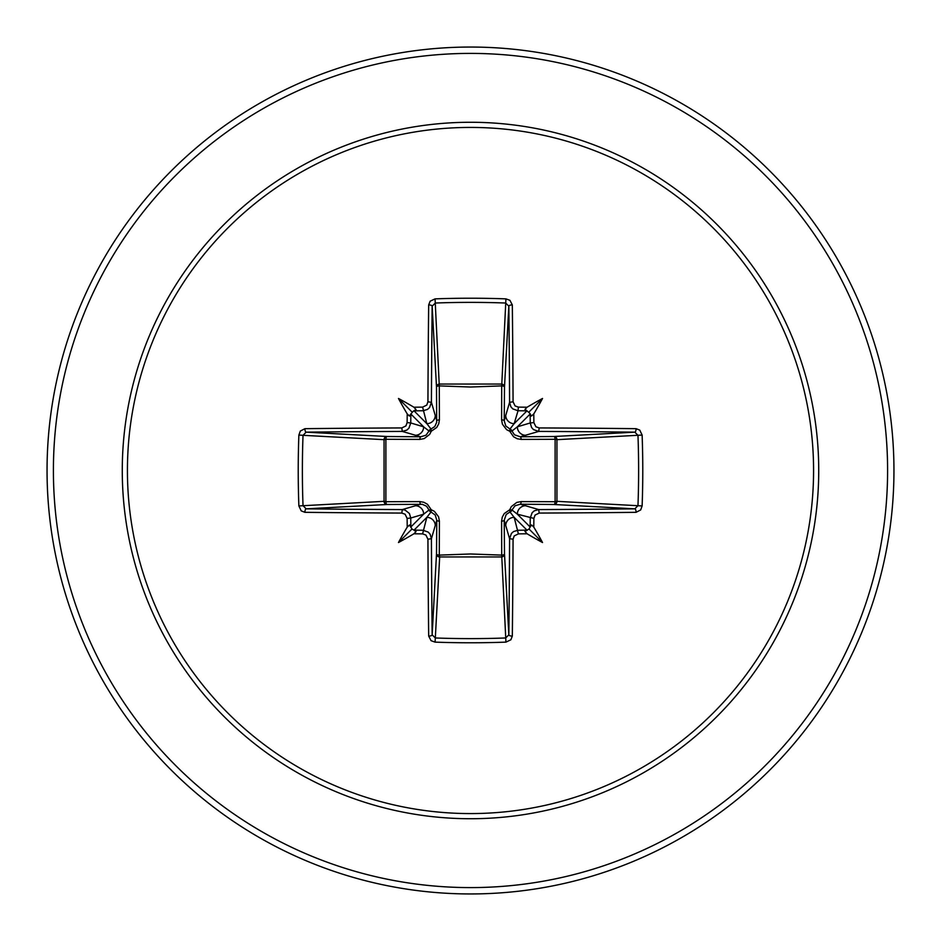 <?xml version="1.0" encoding="UTF-8"?>
<svg xmlns="http://www.w3.org/2000/svg" width="941" height="941" viewBox="0 0 941 941"><rect width="100%" height="100%" fill="white"/><g stroke="black" fill="none" stroke-linecap="round" stroke-linejoin="round"><path stroke-width="1.41" d="M422.603 533.876L426.826 517.338L431.025 511.986A3.176 3.152 45 0 1 429.014 509.975L423.662 514.174L410.758 518.032A419.427 36.558 90 0 0 410.852 526.984L411.958 529.042L414.016 530.148A419.427 36.558 0 0 0 422.968 530.242L428.237 532.112L430.131 534.217L431.425 538.687A419.098 10.974 90 0 0 432.166 634.822L435.318 637.974L435.06 642.127L431.06 640.68L428.673 636.057A422.262 11.057 -90 0 1 427.932 539.205L425.92 535.064L422.603 533.876A422.591 36.828 180 0 1 413.911 533.782A311.671 220.229 138 0 1 398.466 542.534A311.671 220.229 -48 0 1 407.218 527.089A422.591 36.828 -90 0 1 407.124 518.397L405.1 514.233L401.795 513.068L402.313 509.575L405.089 510.057L409.441 513.539L410.758 518.032L407.124 518.397M401.795 513.068A422.262 11.057 180 0 1 304.943 512.327L301.214 510.881L298.873 505.94A423.191 185.518 -90 0 1 298.226 470.5A423.191 185.518 -90 0 1 298.873 435.06L303.026 435.318A420.015 184.13 90 0 0 302.379 470.5A420.015 184.13 90 0 0 303.026 505.682L306.178 508.834A419.098 10.974 0 0 0 402.313 509.575L420.756 504.211A3.176 0.941 89.5 0 1 419.839 501.6L423.815 502.259L427.473 504.27L431.249 509.751L434.377 511.316L438.588 516.785L439.4 521.161L439.294 555.108L470.5 553.978L501.706 555.108L501.6 521.161L502.259 517.185L504.27 513.527L509.751 509.751L511.316 506.623L516.785 502.412L521.161 501.6L555.108 501.706A3.176 1.035 -89.5 0 1 554.084 504.505L520.244 504.211L538.687 509.575L539.205 513.068L535.064 515.08L533.876 518.397A422.591 36.828 90 0 1 533.782 527.089A311.671 220.229 48 0 1 542.534 542.534A311.671 220.229 -138 0 1 527.089 533.782A422.591 36.828 180 0 1 518.397 533.876L514.233 535.899L513.068 539.205A422.262 11.057 90 0 1 512.327 636.057L510.881 639.786L505.94 642.127A423.191 185.518 180 0 1 470.5 642.774A423.191 185.518 180 0 1 435.06 642.127M505.94 642.127L501.706 555.108A3.176 1.035 179.5 0 0 504.505 554.084A3.176 2.858 -3.1 0 1 501.33 556.943L439.67 556.943L435.318 637.974A420.015 184.13 -0 0 0 470.5 638.621A420.015 184.13 -0 0 0 505.682 637.974L508.834 634.822A419.098 10.974 -90 0 0 509.575 538.687L511.434 533.441L513.539 531.559L518.032 530.242A419.427 36.558 0 0 0 526.984 530.148L529.042 529.042L530.148 526.984A419.427 36.558 -90 0 0 530.242 518.032L532.112 512.763L534.217 510.869L538.687 509.575A419.098 10.974 -0 0 0 634.822 508.834L637.974 505.682A420.015 184.13 -90 0 0 637.974 435.318L634.822 432.166A419.098 10.974 180 0 0 538.687 431.425L520.244 436.789L554.084 436.495A3.176 1.035 89.5 0 1 555.108 439.294L556.943 439.67L556.943 501.33L555.108 501.706L555.108 439.294L521.161 439.4L517.185 438.741L513.527 436.73L509.751 431.249L506.623 429.684L502.412 424.215L501.6 419.839L501.706 385.892A3.176 1.035 -179.5 0 1 504.505 386.916L504.211 420.756L509.575 402.313A419.098 10.974 -90 0 0 508.834 306.178L505.682 303.026A420.015 184.13 180 0 0 435.318 303.026L432.166 306.178A419.098 10.974 90 0 0 431.425 402.313L429.567 407.559L427.461 409.441L422.968 410.758A419.427 36.558 180 0 0 414.016 410.852L426.826 423.662L422.603 407.124L426.767 405.1L427.932 401.795L431.425 402.313L436.789 420.756A3.176 0.941 179.5 0 1 439.4 419.839L438.741 423.815L436.73 427.473L431.249 431.249L429.684 434.377L424.215 438.588L419.839 439.4L385.892 439.294L385.892 501.706L419.839 501.6M298.873 435.06L300.32 431.06L304.943 428.673A422.262 11.057 -0 0 1 401.795 427.932L405.936 425.92L407.124 422.603L410.758 422.968L423.662 426.826L429.014 431.025A3.176 3.152 135 0 1 431.025 429.014L434.801 426.508L436.671 422.321L436.495 386.916A3.176 2.858 176.9 0 1 439.67 384.057L501.33 384.057A3.176 2.858 -176.9 0 1 504.505 386.916L508.834 306.178A3.176 1.247 179.4 0 1 512.327 304.943A422.262 11.057 90 0 1 513.068 401.795L515.08 405.936L518.397 407.124L518.032 410.758L512.763 408.888L510.869 406.783L509.575 402.313L513.068 401.795M642.127 435.06L556.943 439.67A3.176 2.858 -93.1 0 0 554.084 436.495L634.822 432.166A3.176 1.247 -89.4 0 0 636.057 428.673L639.786 430.119L642.127 435.06A423.191 185.518 90 0 1 642.127 505.94L556.943 501.33A3.176 2.858 -86.9 0 1 554.084 504.505L634.822 508.834A3.176 1.247 89.4 0 1 636.057 512.327A422.262 11.057 180 0 1 539.205 513.068M427.932 401.795A422.262 11.057 -90 0 1 428.673 304.943L430.119 301.214L435.06 298.873A423.191 185.518 0 0 1 470.5 298.226A423.191 185.518 0 0 1 505.94 298.873L501.706 385.892L470.5 387.022L439.294 385.892L439.4 419.839M470.5 127.423A343.077 343.077 0 0 1 813.577 470.5A343.077 343.077 0 0 1 470.5 813.577A343.077 343.077 0 0 1 127.423 470.5A343.077 343.077 0 0 1 470.5 127.423M505.94 298.873L509.94 300.32L512.327 304.943M518.397 407.124A422.591 36.828 0 0 1 527.089 407.218A311.671 220.229 -42 0 1 542.534 398.466A311.671 220.229 132 0 1 533.782 413.911A422.591 36.828 90 0 1 533.876 422.603L535.899 426.767L539.205 427.932A422.262 11.057 0 0 1 636.057 428.673M642.127 505.94L640.68 509.94L636.057 512.327M470.5 47.05A423.45 423.45 0 0 1 893.95 470.5A423.45 423.45 0 0 1 470.5 893.95A423.45 423.45 0 0 1 47.05 470.5A423.45 423.45 0 0 1 470.5 47.05A423.45 423.45 0 0 0 47.05 470.5A423.45 423.45 0 0 0 470.5 893.95M530.112 413.593L526.984 410.852A419.427 36.558 180 0 0 518.032 410.758L514.174 423.662L509.975 429.014A3.176 3.152 -135 0 1 511.986 431.025L517.338 426.826L530.242 422.968A419.427 36.558 -90 0 0 530.148 414.016L517.338 426.826A8.469 8.434 -106.7 0 0 525.772 435.295M527.407 530.112L524.949 531.406L527.089 533.782M533.876 518.397L517.338 514.174L511.986 509.975A3.176 3.152 -45 0 1 509.975 511.986L514.174 517.338L527.019 530.171M410.888 527.407L409.594 524.949L407.218 527.089M415.228 505.705A8.469 8.434 73.3 0 1 423.662 514.174L410.829 527.019M407.124 422.603A422.591 36.828 -90 0 1 407.218 413.911A311.671 220.229 -132 0 1 398.466 398.466A311.671 220.229 42 0 1 413.911 407.218A422.591 36.828 -0 0 1 422.603 407.124M428.673 636.057A3.176 1.247 179.4 0 0 432.166 634.822L436.495 554.084A3.176 1.035 -179.5 0 0 439.294 555.108L439.67 556.943A3.176 2.858 3.1 0 1 436.495 554.084L436.789 520.244L431.425 538.687L427.932 539.205M513.068 539.205L509.575 538.687L504.211 520.244L504.505 554.084L508.834 634.822A3.176 1.247 0.6 0 0 512.327 636.057M304.943 428.673A3.176 1.247 89.4 0 0 306.178 432.166L386.916 436.495L420.756 436.789L402.313 431.425A419.098 10.974 180 0 0 306.178 432.166L303.026 435.318L384.057 439.67A3.176 2.858 93.1 0 1 386.916 436.495A3.176 1.035 -89.5 0 0 385.892 439.294L384.057 439.67L384.057 501.33L385.892 501.706A3.176 1.035 89.5 0 0 386.916 504.505A3.176 2.858 86.9 0 1 384.057 501.33L298.873 505.94M419.839 439.4A3.176 0.941 -89.5 0 1 420.756 436.789L426.002 435.189L429.014 431.025L431.249 431.249L431.025 429.014L426.826 423.662A8.469 8.434 163.3 0 0 435.295 415.228M413.593 410.888L410.852 414.016A419.427 36.558 90 0 0 410.758 422.968L408.888 428.237L406.783 430.131L402.313 431.425L401.795 427.932M413.911 533.782L416.04 531.583L413.981 530.171L426.826 517.338A8.469 8.434 16.7 0 1 435.295 525.772M439.4 521.161A3.176 0.941 -179.5 0 1 436.789 520.244L435.189 514.998L431.025 511.986L431.249 509.751L429.014 509.975L426.508 506.199L422.321 504.329L386.916 504.505L306.178 508.834A3.176 1.247 -89.4 0 0 304.943 512.327M407.218 413.911L409.417 416.04L410.829 413.981L423.662 426.826A8.469 8.434 106.7 0 1 415.228 435.295M505.705 525.772A8.469 8.434 -16.7 0 1 514.174 517.338L518.397 533.876M521.161 501.6A3.176 0.941 -89.5 0 1 520.244 504.211L514.998 505.811L511.986 509.975L509.751 509.751L509.975 511.986L506.199 514.492L504.211 520.244A3.176 0.941 179.5 0 1 501.6 521.161M533.782 527.089L531.583 524.96L530.171 527.019L517.338 514.174A8.469 8.434 -73.3 0 1 525.772 505.705M527.089 407.218L524.96 409.417L527.019 410.829L514.174 423.662A8.469 8.434 -163.3 0 1 505.705 415.228M501.6 419.839A3.176 0.941 -179.5 0 1 504.211 420.756L505.811 426.002L509.975 429.014L509.751 431.249L511.986 431.025L514.492 434.801L520.244 436.789A3.176 0.941 89.5 0 1 521.161 439.4M539.205 427.932L538.687 431.425L533.441 429.567L531.559 427.461L530.242 422.968L533.876 422.603M428.673 304.943A3.176 1.247 0.6 0 1 432.166 306.178L436.495 386.916A3.176 1.035 179.5 0 1 439.294 385.892L435.06 298.873M413.981 410.829L416.051 409.594L413.911 407.218M530.171 413.981L531.406 416.051L533.782 413.911M398.466 542.534L411.958 529.042M542.534 542.534L529.042 529.042M542.534 398.466L529.042 411.958M398.466 398.466L411.958 411.958M470.5 818.729A348.229 348.229 0 0 1 122.271 470.5A348.229 348.229 0 0 1 470.5 122.271A348.229 348.229 0 0 1 818.729 470.5A348.229 348.229 0 0 1 470.5 818.729M470.5 53.402A417.098 417.098 0 0 1 887.598 470.5A417.098 417.098 0 0 1 470.5 887.598A417.098 417.098 0 0 1 53.402 470.5A417.098 417.098 0 0 1 470.5 53.402"/></g></svg>
